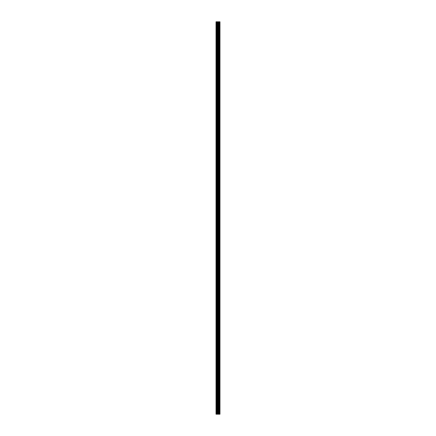 <?xml version="1.0" encoding="UTF-8"?>
<svg xmlns="http://www.w3.org/2000/svg" width="436" height="436" viewBox="0 0 436 436"><rect width="100%" height="100%" fill="white"/><g stroke="black" fill="none" stroke-linecap="round" stroke-linejoin="round"><path stroke-width="0.65" d="M217.678 414.2L219.973 414.2L219.973 21.8L216.027 21.8L216.027 414.2L217.678 414.2L217.678 21.8M219.973 21.8L219.967 414.2M219.929 414.2L219.929 21.8M218.414 414.2L218.414 21.8M218.289 414.2L218.289 21.8M216.207 414.2L216.207 21.8M219.581 414.2L219.581 21.8M219.504 414.2L219.504 21.8M219.466 414.2L219.466 21.8M219.384 414.2L219.384 21.8M219.373 414.2L219.373 21.8M219.275 414.2L219.275 21.8M219.074 414.2L219.074 21.8M218.976 414.2L218.976 21.8M218.959 414.2L218.959 21.8M218.883 414.2L218.883 21.8M218.845 414.2L218.845 21.8M218.768 414.2L218.768 21.8M218.234 414.2L218.234 21.8M218.164 414.2L218.164 21.8M217.749 414.2L217.749 21.8M217.063 414.2L217.063 21.8M216.877 414.2L216.877 21.8"/></g></svg>
